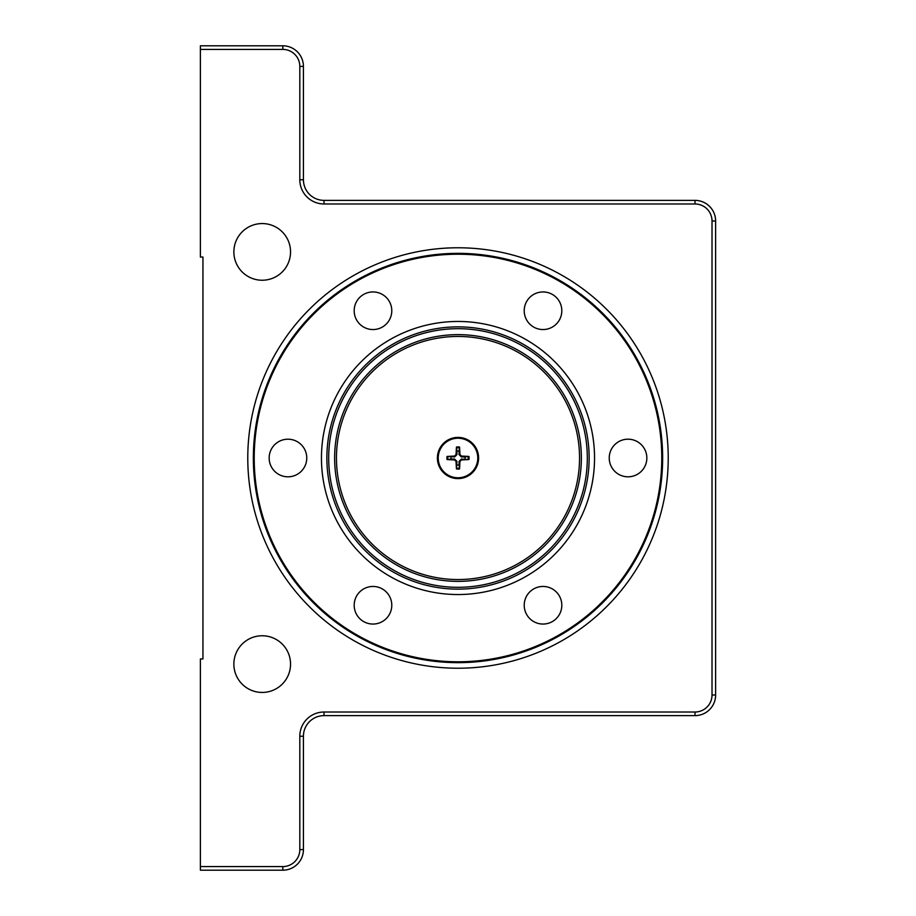 <?xml version="1.0" encoding="UTF-8"?>
<svg xmlns="http://www.w3.org/2000/svg" width="916" height="916" viewBox="0 0 916 916"><rect width="100%" height="100%" fill="white"/><g stroke="black" fill="none" stroke-linecap="round" stroke-linejoin="round"><path stroke-width="1.37" d="M456.454 447.042L456.912 451.05A7.03 7.03 0 0 1 459.088 451.05L459.546 447.042A11.061 11.061 0 0 0 456.454 447.042A33.48 2.92 91.8 0 0 456.076 454.542L454.542 456.076A33.48 2.92 178.2 0 0 447.042 456.454A11.061 11.061 0 0 0 447.042 459.546A33.48 2.92 1.8 0 0 454.542 459.924L456.076 461.458A33.48 2.92 88.2 0 0 456.454 468.958A11.061 11.061 0 0 0 459.546 468.958A33.48 2.92 -88.2 0 0 459.924 461.458L461.458 459.924A33.48 2.92 -1.8 0 0 468.958 459.546A11.061 11.061 0 0 0 468.958 456.454A33.48 2.92 -178.2 0 0 461.458 456.076L459.924 454.542A33.48 2.92 -91.8 0 0 459.546 447.042M456.912 451.05L456.97 454.576L454.576 456.97L447.042 456.454M447.042 459.546L451.05 459.088A7.03 7.03 0 0 1 451.05 456.912M451.05 459.088L454.576 459.03L456.97 461.424L456.454 468.958M459.546 468.958L459.088 464.95A7.03 7.03 0 0 1 456.912 464.95M458 437.39A20.61 20.61 0 0 1 478.61 458A20.61 20.61 0 0 1 458 478.61A20.61 20.61 0 0 1 437.39 458A20.61 20.61 0 0 1 458 437.39M458 438.226A19.774 19.774 0 0 1 477.774 458A19.774 19.774 0 0 1 458 477.774A19.774 19.774 0 0 1 438.226 458A19.774 19.774 0 0 1 458 438.226M548.97 366.102A129.305 129.305 0 0 1 549.898 548.97A129.305 129.305 0 0 1 367.03 549.898A129.305 129.305 0 0 1 366.102 367.03A129.305 129.305 0 0 1 548.97 366.102M326.875 458A131.125 131.125 0 0 1 550.253 364.808A131.125 131.125 0 0 1 508.495 579.026A131.125 131.125 0 0 1 326.875 458M254.213 458A203.776 203.776 0 0 1 458 254.224A203.776 203.776 0 0 1 661.776 458A203.776 203.776 0 0 1 458 661.787A203.776 203.776 0 0 1 254.213 458M389.266 301.341A18.812 18.812 0 0 1 382.384 327.035A18.812 18.812 0 0 1 356.702 320.153A18.812 18.812 0 0 1 363.583 294.46A18.812 18.812 0 0 1 389.266 301.341M559.298 320.153A18.812 18.812 0 0 1 533.616 327.035A18.812 18.812 0 0 1 526.734 301.341A18.812 18.812 0 0 1 552.417 294.46A18.812 18.812 0 0 1 559.298 320.153M628.033 476.812A18.812 18.812 0 0 1 609.232 458A18.812 18.812 0 0 1 628.033 439.188A18.812 18.812 0 0 1 646.845 458A18.812 18.812 0 0 1 628.033 476.812M526.734 614.659A18.812 18.812 0 0 1 533.616 588.965A18.812 18.812 0 0 1 559.298 595.847A18.812 18.812 0 0 1 552.417 621.54A18.812 18.812 0 0 1 526.734 614.659M356.702 595.847A18.812 18.812 0 0 1 382.384 588.965A18.812 18.812 0 0 1 389.266 614.659A18.812 18.812 0 0 1 363.583 621.54A18.812 18.812 0 0 1 356.702 595.847M287.968 439.199A18.812 18.812 0 0 1 306.768 458A18.812 18.812 0 0 1 287.968 476.812A18.812 18.812 0 0 1 269.155 458A18.812 18.812 0 0 1 287.968 439.199M594.541 458A136.541 136.541 0 0 0 458 321.459A136.541 136.541 0 0 0 321.459 458A136.541 136.541 0 0 0 458 594.541A136.541 136.541 0 0 0 594.541 458M458 247.778A210.222 210.222 0 0 1 668.222 458A210.222 210.222 0 0 1 458 668.222A210.222 210.222 0 0 1 247.778 458A210.222 210.222 0 0 1 458 247.778M458 662.646A204.646 204.646 0 0 0 662.646 458A204.646 204.646 0 0 0 458 253.354A204.646 204.646 0 0 0 253.354 458A204.646 204.646 0 0 0 458 662.646M290.544 664.1A28.339 28.339 0 0 1 262.205 692.439A28.339 28.339 0 0 1 233.866 664.1A28.339 28.339 0 0 1 262.205 635.761A28.339 28.339 0 0 1 290.544 664.1M290.544 251.9A28.339 28.339 0 0 1 262.205 280.239A28.339 28.339 0 0 1 233.866 251.9A28.339 28.339 0 0 1 262.205 223.561A28.339 28.339 0 0 1 290.544 251.9M200.375 49.407L282.815 49.407A17.003 17.003 0 0 1 299.818 66.41L299.818 179.765A24.217 24.217 0 0 0 324.035 203.982L695.015 203.982A17.003 17.003 0 0 1 712.018 220.985L712.018 695.015A17.003 17.003 0 0 1 695.015 712.018L324.035 712.018A24.217 24.217 0 0 0 299.818 736.235L299.818 849.59A17.003 17.003 0 0 1 282.815 866.593L200.375 866.593L200.375 870.2L282.815 870.2A20.61 20.61 0 0 0 303.425 849.59L303.425 736.235A20.61 20.61 0 0 1 324.035 715.625L695.015 715.625A20.61 20.61 0 0 0 715.625 695.015L715.625 220.985A20.61 20.61 0 0 0 695.015 200.375L324.035 200.375A20.61 20.61 0 0 1 303.425 179.765L303.425 66.41A20.61 20.61 0 0 0 282.815 45.8L200.375 45.8L200.375 257.053L202.951 257.053L202.951 658.947L200.375 658.947L200.375 866.593M459.088 464.95L459.03 461.424L461.424 459.03L468.958 459.546M468.958 456.454L464.95 456.912A7.03 7.03 0 0 1 464.95 459.088M464.95 456.912L461.424 456.97L459.03 454.576L459.088 451.05M371.621 372.491A121.542 121.542 0 0 1 543.509 371.621A121.542 121.542 0 0 1 544.379 543.509A121.542 121.542 0 0 1 372.491 544.379A121.542 121.542 0 0 1 371.621 372.491M544.791 370.327A123.362 123.362 0 0 1 545.673 544.791A123.362 123.362 0 0 1 371.209 545.673A123.362 123.362 0 0 1 370.327 371.209A123.362 123.362 0 0 1 544.791 370.327M282.815 866.593L282.815 870.2M299.818 849.59L303.425 849.59M282.815 45.8L282.815 49.407M299.818 736.235L303.425 736.235M303.425 66.41L299.818 66.41M324.035 712.018L324.035 715.625M303.425 179.765L299.818 179.765M695.015 712.018L695.015 715.625M324.035 200.375L324.035 203.982M712.018 695.015L715.625 695.015M695.015 200.375L695.015 203.982M712.018 220.985L715.625 220.985M461.458 456.076L461.424 456.97M459.924 461.458L459.03 461.424M461.458 459.924L461.424 459.03M456.076 461.458L456.97 461.424M459.924 454.542L459.03 454.576M454.542 459.924L454.576 459.03M454.542 456.076L454.576 456.97M456.076 454.542L456.97 454.576M447.89 459.546A10.225 10.225 0 0 1 447.89 456.454M456.454 447.89A10.225 10.225 0 0 1 459.546 447.89M468.11 456.454A10.225 10.225 0 0 1 468.11 459.546M459.546 468.11A10.225 10.225 0 0 1 456.454 468.11"/></g></svg>

